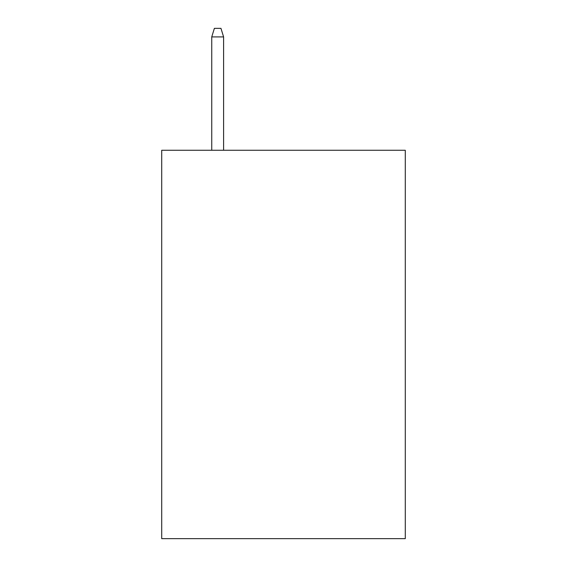 <?xml version="1.0" encoding="UTF-8"?>
<svg xmlns="http://www.w3.org/2000/svg" width="567" height="567" viewBox="0 0 567 567"><rect width="100%" height="100%" fill="white"/><g stroke="black" fill="none" stroke-linecap="round" stroke-linejoin="round"><path stroke-width="0.85" d="M405.285 150.262L405.285 538.65L161.715 538.65L161.715 150.262L405.285 150.262M223.596 150.262L223.596 36.905L211.746 36.905L211.746 150.262M211.746 36.905L214.383 28.35L220.96 28.35L223.596 36.905"/></g></svg>
